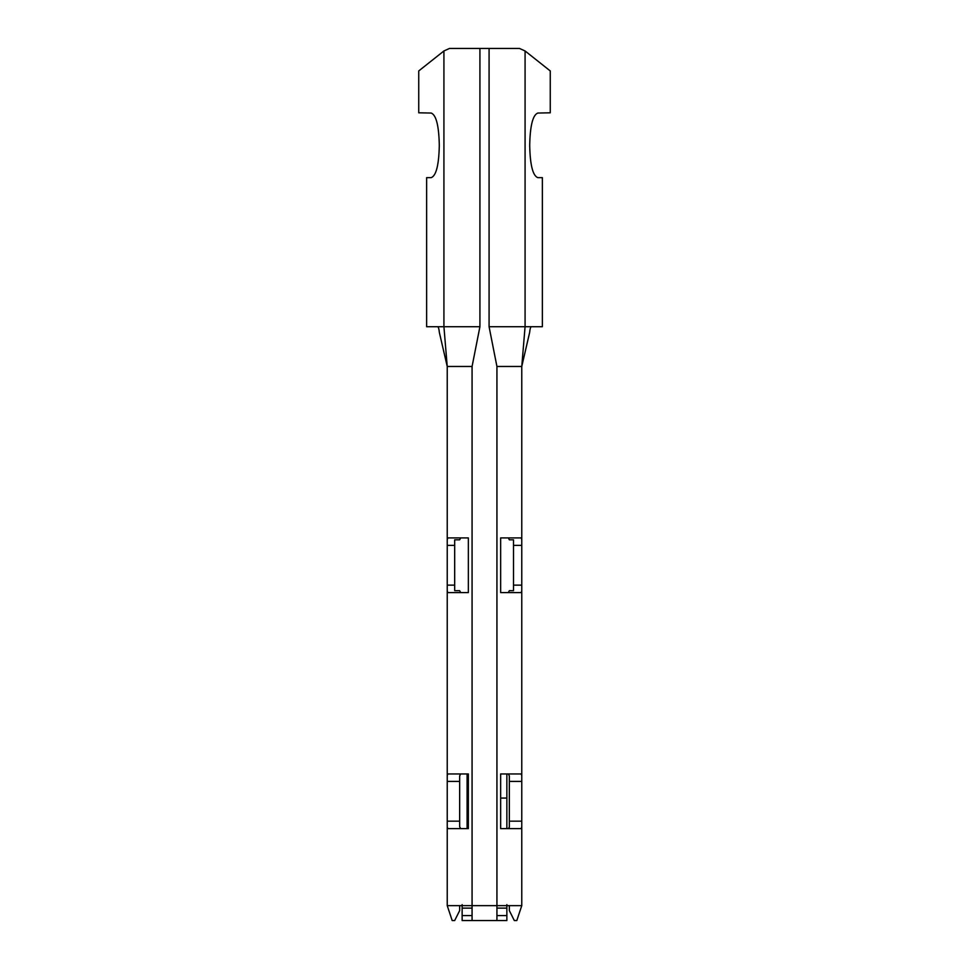 <?xml version="1.0" encoding="UTF-8"?>
<svg xmlns="http://www.w3.org/2000/svg" width="969" height="969" viewBox="0 0 969 969"><rect width="100%" height="100%" fill="white"/><g stroke="black" fill="none" stroke-linecap="round" stroke-linejoin="round"><path stroke-width="1.45" d="M459.657 905.64L459.657 910.606L454.679 920.55L452.196 920.55L447.23 905.64L447.23 366.476L443.923 326.723L426.626 326.723L426.626 177.654L431.181 177.654C436.098 175.789 438.8 165.36 439.284 146.343L439.284 144.357C438.8 125.34 436.098 114.911 431.181 113.046L418.741 112.804L418.741 70.943L443.923 50.969L449.495 48.45L479.921 48.45L479.921 326.723L443.923 326.723L443.923 50.969M447.23 905.64L472.073 905.64L472.073 366.476L447.23 366.476L439.345 332.415C439.042 329.097 438.497 327.195 437.722 326.723M447.23 539.818L447.739 537.916L468.354 537.916L468.354 592.58L447.739 592.58L447.23 590.678M447.23 775.854L447.739 773.952L468.354 773.952L468.354 828.616L447.739 828.616L447.23 826.727M460.687 828.616L459.657 826.727L459.657 775.854L460.687 773.952M460.687 537.916L459.657 539.818L454.679 539.818L454.679 590.678L459.657 590.678L460.687 592.58M472.073 366.476L479.921 326.723M496.927 908.123L506.86 908.123L506.86 920.55L472.073 920.55L472.073 905.64L521.77 905.64L521.77 826.727L521.261 828.616L500.646 828.616L500.646 773.952L521.261 773.952L521.77 775.854L521.77 590.678L521.261 592.58L500.646 592.58L500.646 537.916L521.261 537.916L521.77 539.818L521.77 366.476L496.927 366.476L489.079 326.723L489.079 48.45L479.921 48.45M508.313 773.952L509.343 775.854L509.343 827.199L508.313 828.616M508.313 537.916L509.343 539.818L513.497 539.818L513.497 590.678L509.343 590.678L508.313 592.58M531.278 326.723C530.503 327.171 529.958 329.072 529.655 332.415L521.77 366.476L525.077 326.723L525.077 50.969L550.259 70.943L550.259 112.804L537.819 113.046C532.902 114.911 530.2 125.34 529.716 144.357L529.716 146.343C530.2 165.36 532.902 175.789 537.819 177.654L542.374 177.654L542.374 326.723L489.079 326.723M525.077 50.969L519.505 48.45L489.079 48.45M496.927 920.55L496.927 366.476M462.14 904.646L462.14 908.123L472.073 908.123M506.86 908.123L506.86 904.646M472.073 920.55L462.14 920.55L462.14 908.123M521.77 539.818L521.77 590.678M521.77 775.854L521.77 826.727M462.14 915.584L472.073 915.584M496.927 915.584L506.86 915.584M509.343 905.64L509.343 910.606L514.321 920.55L516.804 920.55L521.77 905.64M506.86 773.952L506.86 828.616M467.106 828.616L467.106 773.952M459.657 821.167L447.23 821.167M459.657 781.414L447.23 781.414M454.679 585.131L447.23 585.131M454.679 545.377L447.23 545.377M521.77 821.167L509.343 821.167M509.343 781.414L521.77 781.414M521.77 585.131L513.497 585.131M513.497 545.377L521.77 545.377M506.86 798.068L500.646 798.068M468.354 798.068L467.106 798.068"/></g></svg>
